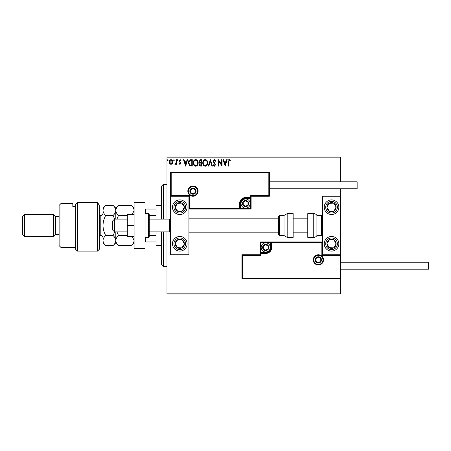 <?xml version="1.0" encoding="UTF-8"?>
<svg xmlns="http://www.w3.org/2000/svg" width="451" height="451" viewBox="0 0 451 451"><rect width="100%" height="100%" fill="white"/><g stroke="black" fill="none" stroke-linecap="round" stroke-linejoin="round"><path stroke-width="0.68" d="M172.338 163.662L171.008 164.435L169.683 163.668L169.21 162.005C169.193 160.68 169.796 159.874 171.008 159.598C172.226 159.874 172.829 160.674 172.818 162.005L172.338 163.662M176.589 159.677L176.589 164.356L176.099 164.356L176.099 163.668L175.242 164.435L174.87 164.277L175.101 163.781L176.02 162.856L176.099 159.677L176.589 159.677M180 164.435L179.053 163.769L179.34 163.369L179.972 163.865L180.445 163.234L179.053 160.945L180.09 159.598L181.105 160.229L180.823 160.663L180.146 160.173L179.543 160.922L180.941 163.211L180 164.435M190.773 159.677L192.261 159.677L192.261 166.075L189.77 165.85L188.321 162.8C188.247 160.951 189.065 159.913 190.773 159.677M201.777 159.677L201.777 166.075L200.875 166.075C199.9 166.03 199.404 165.5 199.398 164.491L199.996 163.132L198.987 161.497C198.992 160.438 199.5 159.834 200.498 159.677L201.777 159.677M210.391 159.677L212.444 166.075L211.908 166.075L210.352 161.221L208.796 166.075L208.261 166.075L210.391 159.677M221.548 159.677L222.044 159.677L222.044 166.075L218.842 161.306L218.842 166.075L218.352 166.075L218.352 159.677L221.548 164.44L221.548 159.677M228.522 161.819L228.522 166.075L228.031 166.075L228.031 161.757C227.834 160.595 228.223 159.846 229.204 159.513L230.41 160.252L230.162 160.748L229.209 160.173L228.522 161.819M166.994 157.85L166.994 156.937L340.685 156.937L340.685 157.85L166.994 157.85L166.994 219.101M166.994 231.899L166.994 293.15L340.685 293.15L340.685 294.063L166.994 294.063L166.994 293.15M340.685 157.85L340.685 181.804M340.685 188.749L340.685 196.247L322.403 196.247L322.403 254.753L340.685 254.753L340.685 196.247M340.139 277.974L340.685 278.521L241.956 278.521L241.956 254.753L242.503 255.3L242.503 277.974L340.139 277.974L340.139 255.3L340.685 254.753L340.685 293.15M225.162 166.075L223.025 159.677L223.561 159.677L224.22 161.729L226.019 161.729L226.673 159.677L227.214 159.677L225.162 166.075M214.45 159.513L215.888 160.911L215.488 161.238L214.484 160.173L213.594 161.255L215.561 164.75L214.417 166.244L213.182 165.156L213.565 164.767L214.422 165.585L215.071 164.773L213.097 161.244L214.45 159.513M207.685 162.85C207.719 164.677 206.913 165.805 205.256 166.244C203.559 165.85 202.73 164.728 202.764 162.879C202.73 161.052 203.548 159.93 205.216 159.513C206.885 159.919 207.708 161.03 207.685 162.85M198.169 162.85C198.203 164.677 197.391 165.805 195.74 166.244C194.043 165.85 193.214 164.728 193.248 162.879C193.214 161.052 194.031 159.93 195.7 159.513C197.369 159.919 198.192 161.03 198.169 162.85M185.615 166.075L183.484 159.677L184.019 159.677L184.673 161.729L186.472 161.729L187.131 159.677L187.667 159.677L185.615 166.075M178.151 160.128L177.739 160.663L177.328 160.128L177.739 159.598L178.151 160.128M174.374 160.128L173.968 160.663L173.556 160.128L173.968 159.598L174.374 160.128M168.223 160.128L167.811 160.663L167.4 160.128L167.811 159.598L168.223 160.128M224.429 162.388L225.122 164.536L225.81 162.388L224.429 162.388M203.254 162.884C203.232 164.344 203.891 165.246 205.233 165.585C206.569 165.229 207.223 164.322 207.195 162.85C207.218 161.396 206.564 160.5 205.233 160.173C203.88 160.5 203.221 161.407 203.254 162.884M200.774 165.421L201.287 165.421L201.287 163.369L199.889 164.48L200.774 165.421M201.039 162.715L201.287 160.336L200.723 160.336L199.483 161.497L200.255 162.636L201.039 162.715M193.738 162.884C193.716 164.344 194.375 165.246 195.717 165.585C197.053 165.229 197.707 164.322 197.673 162.85C197.701 161.396 197.048 160.5 195.717 160.173C194.364 160.5 193.704 161.407 193.738 162.884M191.771 165.421L191.771 160.336L189.922 160.5L188.817 162.8L190.029 165.241L191.771 165.421M184.887 162.388L185.575 164.536L186.263 162.388L184.887 162.388M169.7 161.999L171.014 163.865L172.327 161.999L171.014 160.173L169.7 161.999M179.791 199.9A7.312 7.312 0 0 1 187.103 207.218A7.312 7.312 0 0 1 179.791 214.529A7.312 7.312 0 0 1 172.479 207.218A7.312 7.312 0 0 1 179.791 199.9A7.312 7.312 0 0 0 173.669 211.215A7.312 7.312 0 0 0 183.788 213.34A7.312 7.312 0 0 0 185.913 203.215M179.791 251.1A7.312 7.312 0 0 0 187.103 243.782A7.312 7.312 0 0 0 179.791 236.471A7.312 7.312 0 0 0 172.479 243.782A7.312 7.312 0 0 0 179.791 251.1M188.935 196.247L188.935 254.753L170.647 254.753L170.647 196.247L188.935 196.247L189.482 195.7L189.482 208.497L188.935 209.044L240.676 209.044L240.676 208.497L250.547 208.497L250.547 198.62L245.615 198.62A4.938 4.938 0 0 0 240.676 203.559L240.676 208.497L240.129 208.497A0.547 0.547 0 0 1 239.577 209.044L239.577 203.559A6.032 6.032 0 0 1 245.615 197.527L250.547 197.527L250.547 195.7L268.83 195.7L268.83 173.026L269.382 172.479L269.382 196.247L251.1 196.247L251.1 197.527L250.547 197.527L250.547 198.074L245.615 198.074A5.485 5.485 0 0 0 240.129 203.559L240.129 208.497L189.482 208.497M331.547 251.1A7.312 7.312 0 0 1 324.235 243.782A7.312 7.312 0 0 1 331.547 236.471A7.312 7.312 0 0 1 338.859 243.782A7.312 7.312 0 0 1 331.547 251.1M331.547 199.9A7.312 7.312 0 0 0 324.235 207.218A7.312 7.312 0 0 0 331.547 214.529A7.312 7.312 0 0 0 338.859 207.218A7.312 7.312 0 0 0 331.547 199.9A7.312 7.312 0 0 1 335.544 213.34M114.52 231.899L112.688 230.072L112.688 220.928L114.52 219.101L114.52 231.899L127.317 231.899M149.258 231.899L169.734 231.899L169.734 219.101L170.647 218.188M313.811 259.872A4.572 4.572 0 0 0 318.383 264.444A4.572 4.572 0 0 0 322.95 259.872A4.572 4.572 0 0 0 318.383 255.3A4.572 4.572 0 0 0 313.811 259.872M241.956 254.753L260.238 254.753L260.238 253.473L260.785 253.473L260.785 255.3L242.503 255.3M265.724 252.38L265.724 252.926L260.785 252.926A0.547 0.547 0 0 0 260.238 253.473L260.238 241.956L270.662 241.956L270.662 242.503L260.785 242.503L260.785 252.38L265.724 252.38A4.938 4.938 0 0 0 270.662 247.441L270.662 242.503L271.209 242.503A0.547 0.547 0 0 1 271.756 241.956L270.662 241.956M265.724 253.473L265.724 252.926A5.485 5.485 0 0 0 271.209 247.441L271.209 242.503L271.756 242.503L271.756 241.956L322.403 241.956L321.856 242.503L271.756 242.503L271.756 247.441A6.032 6.032 0 0 1 265.724 253.473L260.785 253.473L260.785 252.38L260.238 252.38M242.503 277.974L241.956 278.521M260.238 254.753L260.785 255.3M340.139 255.3L321.856 255.3L322.403 254.753M260.238 241.956L260.785 242.503M197.527 191.128A4.572 4.572 0 0 0 192.955 186.556A4.572 4.572 0 0 0 188.383 191.128A4.572 4.572 0 0 0 192.955 195.7A4.572 4.572 0 0 0 197.527 191.128M268.83 173.026L171.2 173.026L171.2 195.7L170.647 196.247L170.647 172.479L269.382 172.479M251.1 198.62L250.547 198.62L250.547 198.074A0.547 0.547 0 0 0 251.1 197.527L251.1 209.044L240.676 209.044M269.382 196.247L268.83 195.7M251.1 196.247L250.547 195.7M171.2 173.026L170.647 172.479M251.1 209.044L250.547 208.497M248.354 203.559A2.74 2.74 0 0 0 243.236 202.189A2.74 2.74 0 0 0 245.615 206.304A2.74 2.74 0 0 0 248.354 203.559M247.988 203.559L247.988 202.189L245.615 200.819L243.236 202.189L243.236 204.929L245.615 206.304L247.988 204.929L247.988 203.559M241.043 203.559A4.572 4.572 0 0 1 245.615 198.987A4.572 4.572 0 0 1 250.181 203.559A4.572 4.572 0 0 1 245.615 208.131A4.572 4.572 0 0 1 241.043 203.559M247.988 202.189L247.988 204.929L245.615 206.304M245.615 200.819L243.236 202.189L243.236 204.929M268.469 247.441A2.74 2.74 0 0 0 263.35 246.071A2.74 2.74 0 0 0 265.724 250.181A2.74 2.74 0 0 0 268.469 247.441M268.097 247.441L268.097 246.071L265.724 244.696L263.35 246.071L263.35 248.811L265.724 250.181L268.097 248.811L268.097 247.441M261.152 247.441A4.572 4.572 0 0 1 265.724 242.869A4.572 4.572 0 0 1 270.296 247.441A4.572 4.572 0 0 1 265.724 252.013A4.572 4.572 0 0 1 261.152 247.441M268.097 246.071L268.097 248.811L265.724 250.181M265.724 244.696L263.35 246.071L263.35 248.811M321.123 259.872A2.74 2.74 0 0 0 316.004 258.502A2.74 2.74 0 0 0 318.383 262.617A2.74 2.74 0 0 0 321.123 259.872M320.757 259.872L320.757 258.502L318.383 257.132L316.004 258.502L316.004 261.247L318.383 262.617L320.757 261.247L320.757 259.872M320.757 258.502L320.757 261.247L318.383 262.617M318.383 257.132L316.004 258.502L316.004 261.247M195.7 191.128A2.74 2.74 0 0 0 190.581 189.753A2.74 2.74 0 0 0 192.955 193.868A2.74 2.74 0 0 0 195.7 191.128M195.328 191.128L195.328 189.753L192.955 188.383L190.581 189.753L190.581 192.498L192.955 193.868L195.328 192.498L195.328 191.128M195.328 189.753L195.328 192.498L192.955 193.868M192.955 188.383L190.581 189.753L190.581 192.498M175.963 241.285A4.572 4.572 0 0 0 181.854 247.864A4.572 4.572 0 0 0 182.289 239.955A4.572 4.572 0 0 0 175.963 241.285M176.476 241.618L175.225 243.534L177.288 247.61L181.854 247.864L184.352 244.036L182.289 239.955L177.728 239.706L176.476 241.618M179.791 236.471A7.312 7.312 0 0 1 185.913 247.785A7.312 7.312 0 0 1 175.789 249.905A7.312 7.312 0 0 1 173.669 239.785M175.225 243.534L177.288 247.61L181.854 247.864L184.352 244.036L182.289 239.955L177.728 239.706L175.225 243.534M327.719 241.285A4.572 4.572 0 0 0 333.61 247.864A4.572 4.572 0 0 0 334.044 239.955A4.572 4.572 0 0 0 327.719 241.285M328.232 241.618L326.981 243.534L329.044 247.61L333.61 247.864L336.108 244.036L334.044 239.955L329.484 239.706L328.232 241.618M326.981 243.534L329.044 247.61L333.61 247.864L336.108 244.036L334.044 239.955L329.484 239.706L326.981 243.534M335.375 204.715A4.572 4.572 0 0 0 326.981 207.466A4.572 4.572 0 0 0 334.044 211.045A4.572 4.572 0 0 0 335.375 204.715M334.862 205.053L333.61 203.136L329.044 203.39L326.981 207.466L329.484 211.293L334.044 211.045L336.108 206.964L334.862 205.053M331.547 214.529A7.312 7.312 0 0 1 325.425 211.215M333.61 203.136L329.044 203.39L326.981 207.466L329.484 211.293L334.044 211.045L336.108 206.964L333.61 203.136M183.619 204.715A4.572 4.572 0 0 0 175.225 207.466A4.572 4.572 0 0 0 182.289 211.045A4.572 4.572 0 0 0 183.619 204.715M183.106 205.053L181.854 203.136L177.288 203.39L175.225 207.466L177.728 211.293L182.289 211.045L184.352 206.964L183.106 205.053M181.854 203.136L177.288 203.39L175.225 207.466L177.728 211.293L182.289 211.045L184.352 206.964L181.854 203.136M313.749 237.384A3.659 3.659 0 0 0 316.918 235.557L316.918 215.443A3.659 3.659 0 0 0 313.749 213.616L307.779 213.616L307.779 237.384L313.749 237.384L313.749 213.616M316.918 235.557L321.49 235.557A0.913 0.913 0 0 0 322.403 234.644M321.49 235.557L321.49 215.443A0.913 0.913 0 0 1 322.403 216.356M321.49 215.443L316.918 215.443M287.174 237.384L293.15 237.384L293.15 213.616L287.174 213.616L287.174 237.384L284.006 235.557L284.006 215.443L279.44 215.443L279.44 235.557L278.521 234.644L278.521 216.356L278.521 218.188L188.935 218.188M188.935 232.812L278.521 232.812L278.521 218.188M340.685 262.251L428.45 262.251L428.45 269.196L340.685 269.196M269.382 181.804L357.141 181.804L357.141 188.749L269.382 188.749M134.082 225.5L127.317 225.5L127.317 236.471L134.082 236.471M127.317 225.5L127.317 214.529L134.082 214.529M134.082 248.354L134.082 202.646L145.053 202.646L145.053 248.354L134.082 248.354M145.966 213.616L145.966 237.384L148.345 237.384A0.913 0.913 0 0 0 149.258 236.471L149.258 214.529A0.913 0.913 0 0 0 148.345 213.616L145.966 213.616A0.913 0.913 0 0 0 145.053 214.529M145.966 237.384A0.913 0.913 0 0 1 145.053 236.471M163.335 231.899L163.335 266.637L161.509 264.81L161.509 231.899M161.509 219.101L161.509 186.19L163.335 184.363L163.335 219.101M156.937 231.899L156.937 245.615L156.023 244.696L156.023 231.899M156.023 219.101L156.023 206.304L156.937 205.385L156.937 219.101M156.937 245.615L161.509 245.615M156.937 205.385L161.509 205.385M156.023 241.956L145.053 241.956M156.023 235.388L149.258 235.388M156.023 215.612L149.258 215.612M145.053 209.044L145.6 209.044L145.6 213.689M156.023 209.044L145.6 209.044M145.6 237.311L145.6 241.956M99.344 249.268L97.512 251.1L97.512 202.375L99.344 205.47L99.344 249.268M60.947 247.441L59.115 245.615L59.115 205.385L60.947 203.559L60.947 247.441L75.571 247.441M55.462 234.644L55.462 216.356L53.635 214.529L53.635 236.471L55.462 234.644L59.115 234.644M24.377 236.471L22.55 234.644L22.55 216.356L24.377 214.529L24.377 236.471L53.635 236.471M24.377 214.529L53.635 214.529M55.462 216.356L59.115 216.356M75.571 206.502L72.831 206.502L72.831 203.559L72.831 206.502M60.947 203.559L72.831 203.559M77.403 251.1L75.571 249.268L75.571 204.416L77.403 202.375L97.512 202.375L77.403 202.375L77.403 251.1L97.512 251.1M77.403 202.375L75.571 204.416M99.344 205.47L97.512 202.375M132.267 236.471L134.082 240.541C133.981 242.305 133.084 243.974 131.393 245.558L118.483 245.558C116.803 243.997 115.907 242.322 115.8 240.541C115.901 238.782 116.798 237.108 118.483 235.529L127.317 235.529M116.939 219.101L118.483 215.471L127.317 215.471M118.483 235.529L116.939 231.899M118.483 215.471C116.798 213.898 115.907 212.229 115.8 210.459C115.907 208.689 116.803 207.015 118.483 205.442L131.393 205.442C133.079 207.015 133.975 208.689 134.082 210.459L132.267 214.529M116.55 207.877L115.992 209.151M115.8 219.101L115.8 208.131L118.483 205.442M118.483 245.558L115.8 242.869L115.8 231.899M114.655 231.899L113.111 235.529C114.791 237.091 115.687 238.759 115.8 240.541C115.693 242.305 114.796 243.974 113.111 245.558L105.686 245.558C104.006 243.997 103.11 242.322 102.997 240.541L102.997 208.131L105.686 205.442L113.111 205.442C114.791 207.015 115.687 208.683 115.8 210.459C115.693 212.224 114.796 213.898 113.111 215.471L114.655 219.101M115.8 210.459L115.749 209.811M105.686 245.558L102.997 242.869L103.053 241.24M102.997 240.541C103.099 238.782 103.995 237.108 105.686 235.529C104.006 232.406 103.11 229.063 102.997 225.5C103.099 221.977 103.995 218.634 105.686 215.471C104.001 213.904 103.104 212.229 102.997 210.459C103.104 208.689 104.001 207.02 105.686 205.442M103.753 207.877L103.053 209.76M105.686 215.471L113.111 215.471M105.686 235.529L113.111 235.529M323.502 259.872A5.119 5.119 0 0 1 318.383 264.991A5.119 5.119 0 0 1 313.265 259.872A5.119 5.119 0 0 1 318.383 254.753A5.119 5.119 0 0 1 323.502 259.872M321.856 255.3L321.856 242.503M270.662 247.441L271.756 247.441M187.836 191.128A5.119 5.119 0 0 1 192.955 186.009A5.119 5.119 0 0 1 198.074 191.128A5.119 5.119 0 0 1 192.955 196.247A5.119 5.119 0 0 1 187.836 191.128M171.2 195.7L189.482 195.7M245.615 198.62L245.615 197.527M240.676 203.559L239.577 203.559M248.721 203.559A3.106 3.106 0 0 0 245.615 200.453A3.106 3.106 0 0 0 242.503 203.559A3.106 3.106 0 0 0 245.615 206.665A3.106 3.106 0 0 0 248.721 203.559M268.83 247.441A3.106 3.106 0 0 0 265.724 244.335A3.106 3.106 0 0 0 262.617 247.441A3.106 3.106 0 0 0 265.724 250.547A3.106 3.106 0 0 0 268.83 247.441M321.49 259.872A3.106 3.106 0 0 0 318.383 256.766A3.106 3.106 0 0 0 315.272 259.872A3.106 3.106 0 0 0 318.383 262.984A3.106 3.106 0 0 0 321.49 259.872M196.061 191.128A3.106 3.106 0 0 0 192.955 188.016A3.106 3.106 0 0 0 189.848 191.128A3.106 3.106 0 0 0 192.955 194.234A3.106 3.106 0 0 0 196.061 191.128M174.892 240.586A5.852 5.852 0 0 0 176.589 248.681A5.852 5.852 0 0 0 184.69 246.985A5.852 5.852 0 0 0 182.993 238.883A5.852 5.852 0 0 0 174.892 240.586M326.648 240.586A5.852 5.852 0 0 0 328.345 248.681A5.852 5.852 0 0 0 336.446 246.985A5.852 5.852 0 0 0 334.743 238.883A5.852 5.852 0 0 0 326.648 240.586M336.446 204.015A5.852 5.852 0 0 0 328.345 202.319A5.852 5.852 0 0 0 326.648 210.414A5.852 5.852 0 0 0 334.743 212.117A5.852 5.852 0 0 0 336.446 204.015M184.69 204.015A5.852 5.852 0 0 0 176.589 202.319A5.852 5.852 0 0 0 174.892 210.414A5.852 5.852 0 0 0 182.993 212.117A5.852 5.852 0 0 0 184.69 204.015M148.345 237.384L148.345 213.616M99.344 235.557L100.804 235.557L100.804 215.443C102.135 215.313 102.867 214.58 102.997 213.25M169.734 231.899L170.647 232.812M307.779 232.812L293.15 232.812M307.779 218.188L293.15 218.188M114.52 219.101L127.317 219.101M149.258 219.101L169.734 219.101M279.44 235.557L284.006 235.557M279.44 215.443L278.521 216.356M287.174 213.616L284.006 215.443M163.335 184.363L166.994 184.363M163.335 266.637L166.994 266.637M134.082 208.131L131.393 205.442M134.082 242.869L131.393 245.558M115.8 242.869L113.111 245.558M115.8 208.131L113.111 205.442M99.344 215.443L100.804 215.443M100.804 235.557C102.135 235.687 102.867 236.42 102.997 237.75"/></g></svg>
